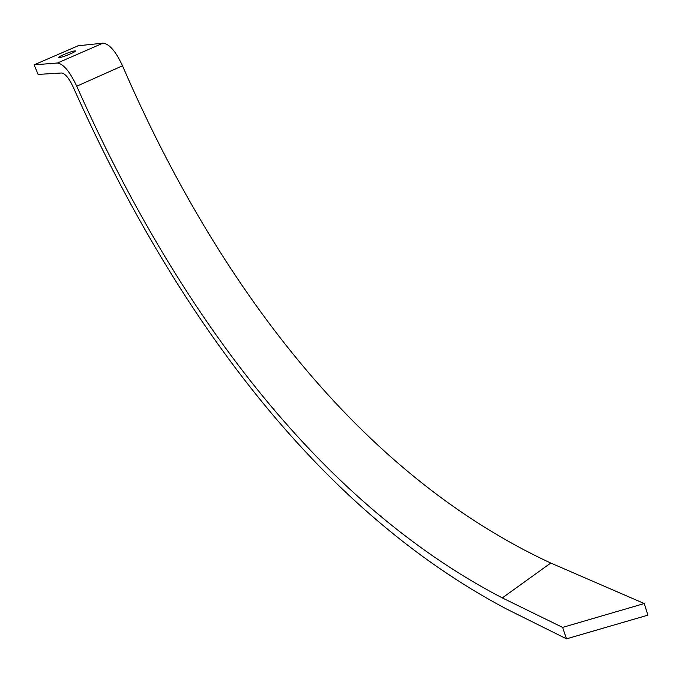 <?xml version="1.0" encoding="UTF-8"?>
<svg xmlns="http://www.w3.org/2000/svg" width="682" height="682" viewBox="0 0 682 682"><rect width="100%" height="100%" fill="white"/><g stroke="black" fill="none" stroke-linecap="round" stroke-linejoin="round"><path stroke-width="1.02" d="M63.861 54.534C69.99 51.994 73.852 50.783 75.446 50.903C75.634 51.312 73.903 52.326 70.263 53.938C64.091 56.504 60.212 57.714 58.626 57.595C58.456 57.169 60.204 56.154 63.861 54.534M34.1 64.841L57.45 63L103.008 43.154L78.123 45.779L34.1 64.841L38.124 74.406L61.593 72.991C65.191 73.588 69.035 78.217 73.119 86.887C172.41 310.02 315.638 508.013 506.146 608.804L566.495 638.846L562.616 627.406L644.251 603.544L647.9 615.155L566.495 638.846M57.45 63C63.443 63.912 69.879 71.644 76.751 86.205C174.251 305.945 316.047 501.108 502.302 597.909L562.616 627.406M103.008 43.154C109.333 43.861 115.838 51.406 122.504 65.787C216.544 283.056 359.303 474.34 550.758 563.034L644.251 603.544M502.302 597.909L550.758 563.034M76.751 86.205L122.504 65.787"/></g></svg>
